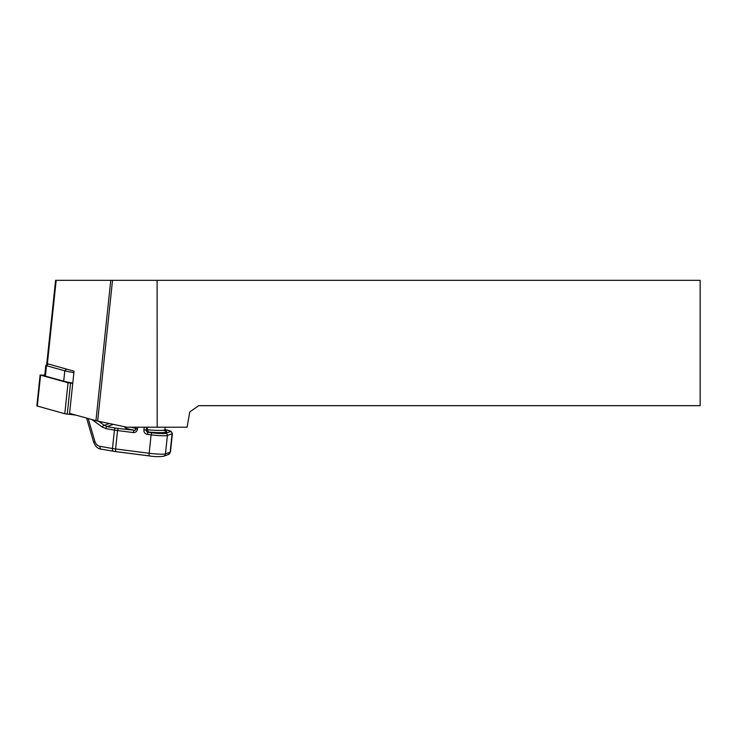 <?xml version="1.0" encoding="UTF-8"?>
<svg xmlns="http://www.w3.org/2000/svg" width="737" height="737" viewBox="0 0 737 737"><rect width="100%" height="100%" fill="white"/><g stroke="black" fill="none" stroke-linecap="round" stroke-linejoin="round"><path stroke-width="1.11" d="M72.751 383.415L68.062 382.752L40.581 375.142L44.782 375.096M75.939 415.134L64.792 413.752L36.85 405.921L40.13 374.921M74.041 371.218L69.582 413.365L74.041 371.218L46.79 363.553L55.588 280.309L157.101 280.309L157.184 427.211L126.93 427.211L97.653 421.076L112.531 280.309M157.101 280.309L700.15 280.309L700.15 405.672L198.723 405.672L189.778 411.928L187.087 427.211L157.184 427.211M69.582 413.365L95.939 420.67A11.755 1.225 6 0 0 97.653 421.076M147.437 427.211L147.17 429.745L148.561 432.039L147.934 432.269L151.739 432.757A11.755 1.225 6 0 0 165.696 433.282L170.385 431.578A11.755 1.225 6 0 0 164.895 429.671L170.966 431.173L172.412 433.494A13.708 1.428 -174 0 1 172.08 433.752L170.136 452.159A13.708 1.428 6 0 0 170.468 451.901L168.294 454.554A2.939 2.856 -110 0 0 170.136 452.159L165.447 453.872A13.708 1.428 6 0 1 149.16 453.255L115.598 448.953L117.542 430.546A9.793 1.023 -174 0 1 114.419 430.086L112.475 448.492A9.793 1.023 6 0 0 115.598 448.953A2.939 0.608 -82.7 0 0 115.856 451.634L149.427 455.936A2.939 0.608 -82.7 0 1 149.16 453.255L151.113 434.848L147.308 434.36A3.915 3.814 70 0 1 143.918 429.993L147.17 429.745A18.996 1.971 6 0 0 164.443 430.003A18.996 1.971 6 0 0 164.904 429.643L165.41 431.016L163.292 430.251M105.852 428.612A1.962 1.032 -80.3 0 1 107.105 426.612L115.672 428.086A1.962 1.032 -80.3 0 0 114.419 430.086L105.852 428.612L102.259 427.073A1.962 0.866 -53.9 0 1 104.295 425.35L107.105 426.612L113.295 424.355M88.173 418.515L94.907 441.481L93.663 442.218C95.497 446.548 97.975 448.861 101.116 449.155L101.116 449.155A2.939 1.548 99.7 0 0 101.301 449.165M94.907 441.481C95.819 444.171 97.524 445.793 100.039 446.355A2.939 1.548 99.7 0 0 101.116 449.155L113.553 451.293A2.939 1.548 99.7 0 0 113.738 451.302M73.884 372.646A23.114 2.404 -174 0 1 64.801 370.803L63.704 381.195L45.39 376.119A4.698 0.488 -174 0 1 44.708 375.787L45.805 365.405A4.698 0.488 -174 0 1 45.832 365.359L47.647 363.903M63.704 381.195A23.114 2.404 6 0 0 72.788 383.028M66.487 369.117L64.801 370.803L46.486 365.736A4.698 0.488 -174 0 1 45.805 365.405M40.581 375.142L37.301 406.142M68.062 382.752L64.792 413.752M70.531 383.166L67.251 414.166M115.672 428.086A7.831 0.811 6 0 0 118.169 428.455L134.493 430.242A20.958 2.174 -174 0 1 125.465 426.972A20.958 2.174 -174 0 1 125.594 426.935M130.725 427.211A18.996 1.971 6 0 0 135.986 428.28M47.361 363.829L56.187 280.309M95.939 420.67L110.771 280.309M144.212 427.211L143.918 429.993M137.662 427.211L137.451 429.174A3.915 3.814 70 0 1 133.24 432.555L117.542 430.546L118.169 428.455M135.976 428.768L137.451 429.174M146.543 427.211L146.239 430.086A1.962 1.907 -110 0 0 147.934 432.269L147.308 434.36M170.385 431.578A1.962 1.907 70 0 1 172.08 433.752L167.4 435.466L165.447 453.872A2.939 2.856 -110 0 1 163.605 456.267L168.294 454.554M165.696 433.282A1.962 1.907 70 0 1 167.4 435.466A13.708 1.428 -174 0 1 151.113 434.848L151.739 432.757M100.039 446.355L112.475 448.492A2.939 1.548 99.7 0 0 113.553 451.293L115.856 451.634A2.939 0.608 -82.7 0 0 115.93 451.624L149.371 455.908M102.259 427.073L91.968 419.565M98.74 421.306L104.295 425.35L109.325 423.526M165.217 430.813A20.958 2.174 -174 0 1 148.561 432.039M135.967 428.851A1.962 1.907 70 0 1 133.876 430.463L133.24 432.555M149.491 455.927A2.939 0.608 -82.7 0 1 149.427 455.936C154.411 456.756 159.137 456.866 163.605 456.267M48.172 364.05L46.486 365.736L45.39 376.119M165.162 427.211L164.904 429.643M136.096 427.211L135.93 428.805L134.751 430.371M172.412 433.494L170.468 451.901M86.588 418.082L93.663 442.218"/></g></svg>
